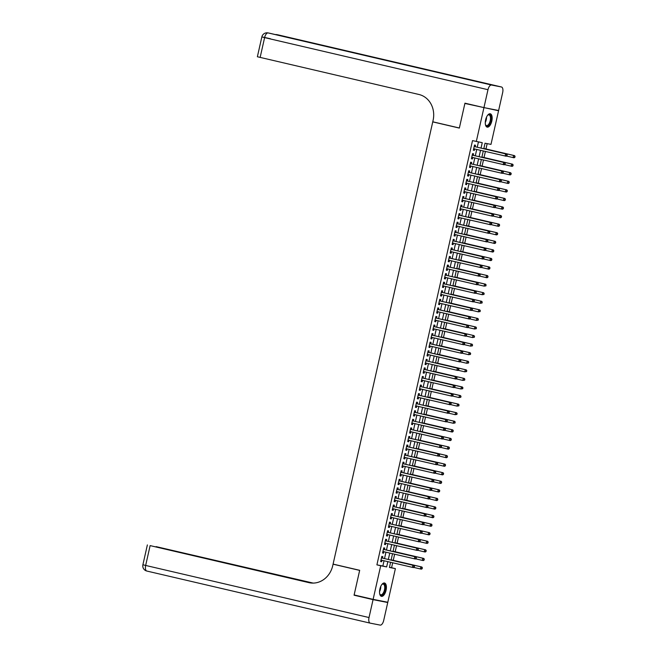 <?xml version="1.0" encoding="UTF-8"?>
<svg xmlns="http://www.w3.org/2000/svg" width="658" height="658" viewBox="0 0 658 658"><rect width="100%" height="100%" fill="white"/><g stroke="black" fill="none" stroke-linecap="round" stroke-linejoin="round"><path stroke-width="0.99" d="M379.88 589.066A6.851 3.15 -76.9 0 1 384.527 583.004A6.851 3.15 -76.9 0 1 386.065 590.284A6.851 3.15 -76.9 0 1 381.418 596.345A6.851 3.15 -76.9 0 1 379.88 589.066M485.62 119.846A6.851 3.15 -76.9 0 1 490.276 113.785A6.851 3.15 -76.9 0 1 491.814 121.064A6.851 3.15 -76.9 0 1 487.159 127.126A6.851 3.15 -76.9 0 1 485.62 119.846M491.312 109.063L498.567 110.758L490.983 144.39L485.036 143.222L483.786 148.749M389.462 567.319L391.584 567.731L392.694 562.787M393.254 560.336L394.627 554.217M395.178 551.766L396.56 545.646M397.111 543.195L398.493 537.076M399.044 534.625L400.426 528.514M400.977 526.055L402.351 519.943M402.91 517.484L404.283 511.373M404.843 508.914L406.216 502.802M406.767 500.343L408.149 494.232M408.7 491.773L410.082 485.662M410.633 483.202L412.015 477.091M412.566 474.632L413.94 468.521M414.499 466.061L415.872 459.95M416.424 457.491L417.805 451.38M418.356 448.92L419.738 442.809M420.289 440.35L421.671 434.239M422.222 431.78L423.596 425.668M424.155 423.209L425.529 417.098M426.088 414.639L427.461 408.528M428.013 406.068L429.394 399.957M429.945 397.498L431.327 391.387M431.878 388.927L433.26 382.816M433.811 380.357L435.185 374.246M435.744 371.786L437.118 365.675M437.669 363.216L439.05 357.105M439.602 354.646L440.983 348.534M441.534 346.075L442.916 339.964M443.467 337.505L444.841 331.393M445.4 328.942L446.774 322.823M447.333 320.372L448.707 314.253M449.258 311.802L450.64 305.682M451.191 303.231L452.572 297.112M453.123 294.661L454.505 288.541M455.056 286.09L456.43 279.971M456.989 277.52L458.363 271.4M458.914 268.949L460.296 262.83M460.847 260.379L462.229 254.259M462.78 251.808L464.161 245.689M464.712 243.238L466.086 237.119M466.645 234.667L468.019 228.556M468.578 226.097L469.952 219.986M470.503 217.527L471.885 211.415M472.436 208.956L473.818 202.845M474.369 200.386L475.75 194.274M476.302 191.815L477.675 185.704M478.234 183.245L479.608 177.134M480.159 174.674L481.541 168.563M482.092 166.104L483.474 159.993M484.025 157.533L485.407 151.422M485.958 148.963L487.159 143.641M391.584 567.731L395.384 568.619L387.801 602.259L373.119 599.372L380.702 565.74L386.657 566.908L387.833 561.661M382.462 558.107L382.8 556.61L381.805 556.413L380.653 561.562L381.64 561.751L381.969 560.287M384.395 549.545L384.733 548.04L383.737 547.851L382.578 552.991L383.573 553.181L383.902 551.717M386.328 540.975L386.665 539.47L385.67 539.28L384.511 544.421L385.506 544.61L385.835 543.146M388.253 532.404L388.59 530.899L387.603 530.71L386.443 535.851L387.439 536.04L387.768 534.576M390.186 523.834L390.523 522.329L389.536 522.139L388.376 527.28L389.363 527.469L389.701 526.005M392.119 515.263L392.456 513.758L391.461 513.569L390.309 518.71L391.296 518.899L391.625 517.435M394.052 506.693L394.389 505.188L393.394 504.999L392.234 510.139L393.229 510.337L393.558 508.864M395.984 498.122L396.322 496.617L395.326 496.428L394.167 501.569L395.162 501.766L395.491 500.294M397.909 489.552L398.255 488.047L397.259 487.858L396.1 492.998L397.095 493.196L397.424 491.723M399.842 480.982L400.179 479.476L399.192 479.287L398.032 484.428L399.019 484.625L399.357 483.153M401.775 472.411L402.112 470.906L401.125 470.717L399.965 475.857L400.952 476.055L401.281 474.591M403.708 463.841L404.045 462.335L403.05 462.146L401.898 467.287L402.885 467.484L403.214 466.02M405.641 455.27L405.978 453.765L404.983 453.576L403.823 458.716L404.818 458.914L405.147 457.45M407.573 446.7L407.911 445.203L406.915 445.005L405.756 450.146L406.751 450.343L407.08 448.879M409.498 438.129L409.835 436.632L408.848 436.435L407.689 441.576L408.684 441.773L409.013 440.309M411.431 429.559L411.768 428.062L410.781 427.865L409.621 433.005L410.608 433.203L410.946 431.738M413.364 420.988L413.701 419.491L412.706 419.294L411.554 424.435L412.541 424.632L412.87 423.168M415.297 412.418L415.634 410.921L414.639 410.724L413.479 415.864L414.474 416.062L414.803 414.598M417.23 403.848L417.567 402.351L416.572 402.153L415.412 407.294L416.407 407.491L416.736 406.027M419.154 395.277L419.5 393.78L418.504 393.583L417.345 398.723L418.34 398.921L418.669 397.457M421.087 386.707L421.424 385.21L420.437 385.012L419.278 390.153L420.265 390.35L420.602 388.886M423.02 378.136L423.357 376.639L422.37 376.442L421.21 381.582L422.197 381.78L422.526 380.316M424.953 369.566L425.29 368.069L424.295 367.871L423.143 373.012L424.13 373.209L424.459 371.745M426.886 360.995L427.223 359.498L426.228 359.301L425.068 364.442L426.063 364.639L426.392 363.175M428.819 352.425L429.156 350.928L428.161 350.73L427.001 355.871L427.996 356.068L428.325 354.604M430.743 343.854L431.08 342.357L430.093 342.16L428.934 347.301L429.929 347.498L430.258 346.034M432.676 335.284L433.013 333.787L432.026 333.59L430.867 338.73L431.854 338.928L432.191 337.464M434.609 326.713L434.946 325.216L433.951 325.019L432.8 330.16L433.786 330.357L434.115 328.893M436.542 318.143L436.879 316.646L435.884 316.449L434.724 321.589L435.719 321.787L436.048 320.323M438.475 309.573L438.812 308.076L437.817 307.878L436.657 313.019L437.652 313.216L437.981 311.752M440.399 301.002L440.745 299.505L439.75 299.308L438.59 304.457L439.585 304.646L439.914 303.182M442.332 292.432L442.67 290.935L441.683 290.737L440.523 295.886L441.51 296.075L441.847 294.611M444.265 283.861L444.602 282.364L443.615 282.167L442.456 287.316L443.443 287.505L443.772 286.041M446.198 275.291L446.535 273.794L445.54 273.596L444.389 278.745L445.376 278.934L445.705 277.47M448.131 266.72L448.468 265.223L447.473 265.026L446.313 270.175L447.308 270.364L447.637 268.9M450.064 258.15L450.401 256.653L449.406 256.456L448.246 261.604L449.241 261.794L449.57 260.329M451.988 249.588L452.326 248.082L451.339 247.893L450.179 253.034L451.174 253.223L451.503 251.759M453.921 241.017L454.259 239.512L453.272 239.323L452.112 244.463L453.099 244.653L453.436 243.189M455.854 232.447L456.191 230.942L455.196 230.752L454.045 235.893L455.032 236.082L455.361 234.618M457.787 223.876L458.124 222.371L457.129 222.182L455.969 227.323L456.965 227.512L457.294 226.048M459.72 215.306L460.057 213.801L459.062 213.611L457.902 218.752L458.897 218.941L459.226 217.477M461.645 206.735L461.99 205.23L460.995 205.041L459.835 210.182L460.83 210.371L461.159 208.907M463.577 198.165L463.915 196.66L462.928 196.471L461.768 201.611L462.755 201.809L463.092 200.336M465.51 189.594L465.848 188.089L464.861 187.9L463.701 193.041L464.688 193.238L465.017 191.766M467.443 181.024L467.78 179.519L466.785 179.33L465.634 184.47L466.621 184.668L466.95 183.195M469.376 172.454L469.713 170.948L468.718 170.759L467.558 175.9L468.554 176.097L468.883 174.625M471.309 163.883L471.646 162.378L470.651 162.189L469.491 167.329L470.486 167.527L470.815 166.063M473.234 155.313L473.571 153.808L472.584 153.618L471.424 158.759L472.419 158.956L472.748 157.492M481.031 148.108L482.256 142.679L472.51 140.623L376.902 564.852L382.857 566.02L384.033 560.772M384.527 558.593L385.966 552.202M386.46 550.022L387.899 543.631M388.393 541.452L389.832 535.061M390.326 532.881L391.765 526.49M392.25 524.311L393.698 517.92M394.183 515.74L395.623 509.35M396.116 507.17L397.555 500.779M398.049 498.6L399.488 492.209M399.982 490.029L401.421 483.638M401.915 481.459L403.354 475.068M403.839 472.888L405.279 466.497M405.772 464.318L407.212 457.927M407.705 455.747L409.144 449.356M409.638 447.177L411.077 440.786M411.571 438.606L413.01 432.216M413.495 430.044L414.943 423.645M415.428 421.474L416.868 415.075M417.361 412.903L418.801 406.504M419.294 404.333L420.733 397.934M421.227 395.762L422.666 389.363M423.16 387.192L424.599 380.793M425.084 378.621L426.524 372.222M427.017 370.051L428.457 363.652M428.95 361.481L430.39 355.09M430.883 352.91L432.322 346.519M432.816 344.34L434.255 337.949M434.741 335.769L436.188 329.378M436.673 327.199L438.113 320.808M438.606 318.628L440.046 312.237M440.539 310.058L441.979 303.667M442.472 301.487L443.911 295.097M444.405 292.917L445.844 286.526M446.33 284.346L447.769 277.956M448.262 275.776L449.702 269.385M450.195 267.206L451.635 260.815M452.128 258.635L453.568 252.244M454.061 250.065L455.5 243.674M455.986 241.494L457.433 235.103M457.919 232.924L459.358 226.533M459.852 224.353L461.291 217.963M461.784 215.783L463.224 209.392M463.717 207.212L465.157 200.822M465.65 198.642L467.09 192.251M467.575 190.072L469.014 183.681M469.508 181.501L470.947 175.11M471.441 172.931L472.88 166.54M473.373 164.36L474.813 157.969M475.306 155.79L476.746 149.399M477.231 147.219L478.432 141.931M475.166 146.742L475.504 145.245L474.517 145.048L473.357 150.189L474.344 150.386L474.681 148.922M373.119 599.372L354.127 594.947L359.679 570.305L333.088 564.103L432.75 121.878L435.185 122.355M432.75 121.878L459.342 128.08L464.893 103.446L472.205 104.877M464.893 103.446L498.567 110.758M376.902 564.852L380.702 565.74M476.302 141.511L483.885 107.871M388.327 559.481L389.766 553.09M390.26 550.91L391.699 544.52M392.193 542.34L393.632 535.949M394.117 533.77L395.565 527.379M396.05 525.199L397.49 518.808M397.983 516.629L399.422 510.238M399.916 508.058L401.355 501.667M401.849 499.488L403.288 493.097M403.782 490.917L405.221 484.527M405.706 482.347L407.154 475.956M407.639 473.776L409.079 467.386M409.572 465.206L411.011 458.815M411.505 456.636L412.944 450.245M413.438 448.065L414.877 441.674M415.363 439.495L416.81 433.104M417.295 430.924L418.735 424.533M419.228 422.354L420.668 415.963M421.161 413.783L422.6 407.392M423.094 405.213L424.533 398.822M425.027 396.642L426.466 390.252M426.952 388.072L428.399 381.681M428.884 379.501L430.324 373.111M430.817 370.931L432.257 364.54M432.75 362.361L434.19 355.97M434.683 353.798L436.122 347.399M436.608 345.228L438.055 338.829M438.541 336.657L439.98 330.258M440.473 328.087L441.913 321.688M442.406 319.517L443.846 313.118M444.339 310.946L445.779 304.547M446.272 302.376L447.711 295.977M448.197 293.805L449.644 287.406M450.13 285.235L451.569 278.836M452.062 276.664L453.502 270.274M453.995 268.094L455.435 261.703M455.928 259.523L457.368 253.133M457.853 250.953L459.3 244.562M459.786 242.383L461.225 235.992M461.719 233.812L463.158 227.421M463.651 225.242L465.091 218.851M465.584 216.671L467.024 210.28M467.517 208.101L468.957 201.71M469.442 199.53L470.889 193.139M471.375 190.96L472.814 184.569M473.308 182.389L474.747 175.999M475.24 173.819L476.68 167.428M477.173 165.248L478.613 158.858M479.098 156.678L480.546 150.287M390.589 562.302L389.429 567.451L395.384 568.619M483.301 150.929L481.853 157.32M481.368 159.499L479.929 165.89M479.435 168.07L477.996 174.46M477.502 176.64L476.063 183.031M475.57 185.211L474.13 191.601M473.645 193.781L472.197 200.172M471.712 202.351L470.273 208.742M469.779 210.922L468.34 217.313M467.846 219.492L466.407 225.883M465.913 228.063L464.474 234.454M463.98 236.633L462.541 243.024M462.056 245.204L460.608 251.595M460.123 253.774L458.684 260.165M458.19 262.345L456.751 268.735M456.257 270.915L454.818 277.306M454.324 279.486L452.885 285.876M452.4 288.056L450.952 294.447M450.467 296.626L449.027 303.017M448.534 305.197L447.095 311.588M446.601 313.767L445.162 320.158M444.668 322.33L443.229 328.729M442.735 330.9L441.296 337.299M440.811 339.47L439.363 345.869M438.878 348.041L437.438 354.44M436.945 356.611L435.506 363.01M435.012 365.182L433.573 371.581M433.079 373.752L431.64 380.151M431.155 382.323L429.707 388.722M429.222 390.893L427.782 397.284M427.289 399.464L425.849 405.854M425.356 408.034L423.916 414.425M423.423 416.604L421.984 422.995M421.49 425.175L420.051 431.566M419.565 433.745L418.118 440.136M417.633 442.316L416.193 448.707M415.7 450.886L414.26 457.277M413.767 459.457L412.327 465.848M411.834 468.027L410.395 474.418M409.909 476.598L408.462 482.988M407.976 485.168L406.537 491.559M406.044 493.739L404.604 500.129M404.111 502.309L402.671 508.7M402.178 510.879L400.738 517.27M400.245 519.45L398.806 525.841M398.32 528.02L396.873 534.411M396.387 536.591L394.948 542.982M394.455 545.161L393.015 551.552M392.522 553.732L391.082 560.123M382.857 566.02L386.657 566.908M473.365 150.156L474.344 150.386M471.432 158.726L472.419 158.956M469.499 167.297L470.486 167.527M467.567 175.867L468.554 176.097M465.634 184.437L466.621 184.668M463.709 193.008L464.688 193.238M461.776 201.578L462.755 201.809M459.843 210.149L460.83 210.371M457.91 218.719L458.897 218.941M455.978 227.29L456.965 227.512M454.053 235.852L455.032 236.082M452.12 244.422L453.099 244.653M450.187 252.993L451.174 253.223M448.254 261.563L449.241 261.794M446.321 270.134L447.308 270.364M444.389 278.704L445.376 278.934M442.464 287.275L443.443 287.505M440.531 295.845L441.51 296.075M438.598 304.415L439.585 304.646M436.665 312.986L437.652 313.216M434.732 321.556L435.719 321.787M432.808 330.127L433.786 330.357M430.875 338.697L431.854 338.928M428.942 347.268L429.929 347.498M427.009 355.838L427.996 356.068M425.076 364.409L426.063 364.639M423.143 372.979L424.13 373.209M421.219 381.55L422.197 381.78M419.286 390.12L420.265 390.35M417.353 398.69L418.34 398.921M415.42 407.261L416.407 407.491M413.487 415.831L414.474 416.062M411.563 424.402L412.541 424.632M409.63 432.972L410.608 433.203M407.697 441.543L408.684 441.773M405.764 450.113L406.751 450.343M403.831 458.684L404.818 458.914M401.898 467.254L402.885 467.484M399.974 475.824L400.952 476.055M398.041 484.395L399.019 484.625M396.108 492.965L397.095 493.196M394.175 501.536L395.162 501.766M392.242 510.106L393.229 510.337M390.317 518.677L391.296 518.899M388.385 527.247L389.363 527.469M386.452 535.818L387.439 536.04M384.519 544.38L385.506 544.61M382.586 552.95L383.573 553.181M380.653 561.521L381.64 561.751M506.973 155.749L507.17 154.893L506.142 156.217L473.678 148.757M506.578 155.675L505.147 156.028L505.632 153.882L506.619 154.079L474.558 146.602A0.88 0.781 -78.9 0 1 474.295 146.471L474.204 146.405M474.558 146.602L505.632 153.882L506.767 154.811M507.17 154.893L506.619 154.079M506.463 156.036L513.084 157.583L513.569 155.436L514.556 155.633L483.852 148.469M514.704 156.374L514.515 157.229L515.099 156.448L513.569 155.436L483.844 148.511M514.91 157.303L514.071 157.78L513.084 157.583L514.515 157.229M514.556 155.633L515.099 156.448M487.52 115.389A5.93 2.731 -76.9 0 1 487.882 115.051A5.93 2.731 -76.9 0 1 491.082 117.872A5.93 2.731 -76.9 0 1 489.026 124.847A5.93 2.731 -76.9 0 1 485.579 124.93A5.93 2.731 -76.9 0 1 485.407 124.469M485.489 124.707A5.494 2.525 103.1 0 0 486.484 125.571A5.494 2.525 103.1 0 0 489.256 123.359A5.494 2.525 103.1 0 0 490.481 117.971A5.494 2.525 103.1 0 0 488.976 114.879A5.494 2.525 103.1 0 0 487.701 115.216M486.772 126.978A6.81 3.134 103.1 0 0 491.518 117.519A6.81 3.134 103.1 0 0 489.856 113.744M381.78 584.608A5.93 2.731 -76.9 0 1 382.142 584.271A5.93 2.731 -76.9 0 1 385.333 587.092A5.93 2.731 -76.9 0 1 383.285 594.067A5.93 2.731 -76.9 0 1 379.839 594.149A5.93 2.731 -76.9 0 1 379.666 593.689M379.74 593.927A5.494 2.525 103.1 0 0 380.735 594.791A5.494 2.525 103.1 0 0 383.507 592.578A5.494 2.525 103.1 0 0 384.733 587.191A5.494 2.525 103.1 0 0 383.236 584.098A5.494 2.525 103.1 0 0 381.953 584.436M381.023 596.197A6.81 3.134 103.1 0 0 385.777 586.73A6.81 3.134 103.1 0 0 384.116 582.963M483.943 107.616L498.624 110.495L502.663 92.589A5.272 2.426 103.1 0 0 501.478 86.988A5.272 2.426 103.1 0 0 501.437 86.979L491.518 85.03A5.272 2.426 103.1 0 0 487.981 89.702L483.943 107.616L464.951 103.183L459.358 127.997L432.767 121.796L433.096 120.34A21.969 19.501 -78.9 0 0 418.932 94.481L257.377 56.752L261.851 36.914L264.615 37.605L260.14 57.443M487.981 89.702L264.615 37.605A5.272 2.426 -76.9 0 1 268.151 32.933L454.859 76.147L278.071 34.874A5.272 2.426 -76.9 0 1 278.112 34.882A5.272 2.426 -76.9 0 1 278.153 34.899M373.061 599.635L354.07 595.202L359.663 570.396L333.071 564.186L332.742 565.65A21.969 19.501 101.1 0 1 309.515 582.774A21.969 19.501 101.1 0 1 308.923 582.643L150.131 545.605L145.657 565.444L369.023 617.541L373.061 599.635L387.743 602.514L380.489 600.82M354.07 595.202L361.382 596.633M333.071 564.186L335.506 564.671M312.196 583.078L156.119 546.634L313.183 583.095M369.023 617.541A5.272 2.426 103.1 0 0 370.207 623.142A5.272 2.426 103.1 0 0 370.248 623.151L380.168 625.1A5.272 2.426 103.1 0 0 383.704 620.428L387.743 602.514M311.612 583.054L150.131 545.605M505.04 164.319L505.237 163.464L504.209 164.788L471.761 157.262M504.645 164.245L503.214 164.599L503.699 162.452L504.694 162.649L472.625 155.173A0.88 0.781 -78.9 0 1 472.362 155.041L472.28 154.975M472.247 155.115L503.699 162.452L504.842 163.381M505.237 163.464L504.694 162.649M503.115 172.889L503.304 172.034L502.276 173.358L469.828 165.832M502.712 172.815L501.281 173.169L501.766 171.022L502.761 171.22L470.7 163.743A0.88 0.781 -78.9 0 1 470.429 163.612L470.347 163.546M470.7 163.743L501.766 171.022L502.909 171.952M503.304 172.034L502.761 171.22M501.182 181.46L501.371 180.605L500.343 181.929L467.887 174.469M500.779 181.386L499.356 181.74L499.833 179.593L500.828 179.79L468.767 172.314A0.88 0.781 -78.9 0 1 468.496 172.182L468.414 172.116M468.381 172.256L499.833 179.593L500.977 180.522M501.371 180.605L500.828 179.79M499.249 190.03L499.438 189.175L498.41 190.499L465.971 182.973M498.854 189.948L497.423 190.31L497.9 188.163L498.896 188.361L466.835 180.884A0.88 0.781 -78.9 0 1 466.563 180.753L466.481 180.687M466.448 180.827L497.9 188.163L499.044 189.093M499.438 189.175L498.896 188.361M504.53 164.607L511.151 166.153L511.636 164.007L512.623 164.204L481.919 157.04M512.771 164.944L512.582 165.8L513.174 165.018L511.636 164.007L481.911 157.081M512.977 165.874L512.146 166.351L511.151 166.153L512.582 165.8M512.623 164.204L513.174 165.018M502.597 173.177L509.218 174.724L509.703 172.577L510.69 172.774L479.986 165.61M510.847 173.515L510.649 174.37L511.241 173.589L509.703 172.577L479.978 165.651M511.044 174.444L510.213 174.921L509.218 174.724L510.649 174.37M510.69 172.774L511.241 173.589M500.664 181.748L507.285 183.294L507.77 181.147L508.766 181.345L478.053 174.181M508.914 182.085L508.716 182.94L509.308 182.159L507.77 181.147L478.053 174.222M509.111 183.014L508.28 183.492L507.285 183.294L508.716 182.94M508.766 181.345L509.308 182.159M498.739 190.318L505.36 191.865L505.837 189.718L506.833 189.915L476.129 182.751M506.981 190.656L506.783 191.511L507.376 190.73L505.837 189.718L476.121 182.792M507.186 191.585L506.347 192.062L505.36 191.865L506.783 191.511M506.833 189.915L507.376 190.73M497.316 198.601L497.514 197.745L496.486 199.07L464.038 191.544M496.922 198.519L495.49 198.872L495.976 196.734L496.963 196.931L464.902 189.446A0.88 0.781 -78.9 0 1 464.63 189.323L464.548 189.257M464.902 189.446L495.976 196.734L497.111 197.663M497.514 197.745L496.963 196.931M496.806 198.889L503.428 200.435L503.905 198.288L504.9 198.486L474.196 191.322M505.048 199.226L504.859 200.081L505.443 199.3L503.905 198.288L474.188 191.355M505.254 200.155L504.415 200.624L503.428 200.435L504.859 200.081M504.9 198.486L505.443 199.3M495.384 207.171L495.581 206.316L494.553 207.64L462.105 200.114M494.989 207.089L493.558 207.443L494.043 205.304L495.03 205.502L462.969 198.017A0.88 0.781 -78.9 0 1 462.706 197.893L462.615 197.828M462.59 197.968L494.043 205.304L495.178 206.234M495.581 206.316L495.03 205.502M494.874 207.459L501.495 209.005L501.98 206.859L502.967 207.056L472.263 199.892M503.115 207.796L502.926 208.652L503.518 207.87L501.98 206.859L472.255 199.925M503.321 208.726L502.49 209.195L501.495 209.005L502.926 208.652M502.967 207.056L503.518 207.87M493.451 215.742L493.648 214.886L492.62 216.211L460.172 208.676M493.056 215.659L491.625 216.013L492.11 213.875L493.105 214.072L461.044 206.587A0.88 0.781 -78.9 0 1 460.773 206.464L460.69 206.398M461.044 206.587L492.11 213.875L493.253 214.804M493.648 214.886L493.105 214.072M492.941 216.03L499.562 217.576L500.047 215.429L501.034 215.627L470.33 208.463M501.182 216.367L500.993 217.222L501.585 216.441L500.047 215.429L470.322 208.496M501.388 217.296L500.557 217.765L499.562 217.576L500.993 217.222M501.034 215.627L501.585 216.441M491.526 224.312L491.715 223.457L490.687 224.781L458.223 217.321M491.123 224.23L489.692 224.584L490.177 222.445L491.172 222.643L459.111 215.158A0.88 0.781 -78.9 0 1 458.84 215.034L458.758 214.969M458.725 215.108L490.177 222.445L491.32 223.375M491.715 223.457L491.172 222.643M491.008 224.6L497.629 226.146L498.114 224L499.109 224.197L468.397 217.033M499.257 224.929L499.06 225.793L499.652 225.011L498.114 224L468.389 217.066M499.455 225.867L498.624 226.336L497.629 226.146L499.06 225.793M499.109 224.197L499.652 225.011M489.593 232.883L489.782 232.027L488.754 233.351L456.315 225.817M489.198 232.8L487.767 233.154L488.244 231.016L489.239 231.213L457.178 223.728A0.88 0.781 -78.9 0 1 456.907 223.605L456.825 223.539M456.792 223.679L488.244 231.016L489.387 231.945M489.782 232.027L489.239 231.213M489.075 233.171L495.696 234.717L496.181 232.57L497.177 232.768L466.473 225.604M497.325 233.5L497.127 234.363L497.719 233.582L496.181 232.57L466.464 225.636M497.53 234.437L496.691 234.906L495.696 234.717L497.127 234.363M497.177 232.768L497.719 233.582M487.66 241.453L487.849 240.598L486.821 241.922L454.382 234.388M487.265 241.371L485.834 241.725L486.32 239.586L487.307 239.783L455.246 232.299A0.88 0.781 -78.9 0 1 454.974 232.175L454.892 232.109M454.859 232.249L486.32 239.586L487.455 240.515M487.849 240.598L487.307 239.783M487.15 241.741L493.771 243.287L494.248 241.141L495.244 241.338L464.54 234.174M495.392 242.07L495.203 242.934L495.787 242.152L494.248 241.141L464.532 234.207M495.597 243.008L494.758 243.476L493.771 243.287L495.203 242.934M495.244 241.338L495.787 242.152M485.727 250.024L485.925 249.168L484.897 250.492L452.449 242.958M485.333 249.941L483.901 250.295L484.387 248.156L485.374 248.346L453.313 240.869A0.88 0.781 -78.9 0 1 453.041 240.746L452.959 240.68M452.934 240.82L484.387 248.156L485.522 249.086M485.925 249.168L485.374 248.346M493.311 249.908L462.607 242.744L493.311 249.908L493.854 250.723L493.27 251.504L493.854 250.723M485.217 250.311L491.839 251.858L492.324 249.711L493.459 250.64M493.665 251.578L492.826 252.047L491.839 251.858L493.27 251.504M483.795 258.594L483.992 257.739L482.964 259.063L450.516 251.529M483.4 258.512L481.969 258.865L482.454 256.727L483.449 256.916L451.38 249.44A0.88 0.781 -78.9 0 1 451.117 249.316L451.034 249.25M451.38 249.44L482.454 256.727L483.597 257.656M483.992 257.739L483.449 256.916M483.285 258.882L489.906 260.428L490.391 258.281L491.378 258.479L460.674 251.315M491.526 259.211L491.337 260.075L491.929 259.293L490.391 258.281L460.666 251.348M491.732 260.149L490.901 260.617L489.906 260.428L491.337 260.075M491.378 258.479L491.929 259.293M481.87 267.164L482.059 266.301L481.031 267.633L448.567 260.173M481.467 267.082L480.036 267.436L480.521 265.297L481.516 265.487L449.455 258.01A0.88 0.781 -78.9 0 1 449.184 257.887L449.101 257.821M449.069 257.961L480.521 265.297L481.664 266.227M482.059 266.301L481.516 265.487M481.352 267.452L487.973 268.999L488.458 266.852L489.445 267.049L458.741 259.885M489.601 267.781L489.404 268.645L489.996 267.864L488.458 266.852L458.733 259.918M489.799 268.719L488.968 269.188L487.973 268.999L489.404 268.645M489.445 267.049L489.996 267.864M479.937 275.735L480.126 274.871L479.098 276.204L446.65 268.67M479.534 275.653L478.111 276.006L478.588 273.868L479.583 274.057L447.522 266.58A0.88 0.781 -78.9 0 1 447.251 266.457L447.169 266.391M447.136 266.531L478.588 273.868L479.731 274.797M480.126 274.871L479.583 274.057M479.419 276.023L486.04 277.569L486.525 275.422L487.52 275.62L456.808 268.456M487.668 276.352L487.471 277.215L488.063 276.434L486.525 275.422L456.808 268.489M487.866 277.289L487.035 277.758L486.04 277.569L487.471 277.215M487.52 275.62L488.063 276.434M478.004 284.305L478.193 283.442L477.165 284.774L444.726 277.24M477.609 284.223L476.178 284.577L476.655 282.438L477.65 282.627L445.589 275.151A0.88 0.781 -78.9 0 1 445.318 275.028L445.236 274.962M445.589 275.151L476.655 282.438L477.798 283.368M478.193 283.442L477.65 282.627M477.494 284.593L484.115 286.14L484.592 283.993L485.588 284.19L454.884 277.026M485.736 284.922L485.538 285.778L486.13 285.004L484.592 283.993L454.875 277.059M485.941 285.86L484.115 286.14L485.538 285.778M485.588 284.19L486.13 285.004M476.071 292.876L476.269 292.012L475.24 293.345L442.793 285.811M475.676 292.794L474.245 293.147L474.731 291.009L475.718 291.198L443.656 283.721A0.88 0.781 -78.9 0 1 443.385 283.598L443.303 283.532M443.27 283.672L474.731 291.009L475.866 291.938M476.269 292.012L475.718 291.198M483.655 292.761L452.951 285.597L483.655 292.761L484.198 293.575L483.614 294.348L484.198 293.575M475.561 293.164L482.182 294.702L482.659 292.563L483.803 293.493M484.008 294.43L482.182 294.702L483.614 294.348M474.138 301.446L474.336 300.583L473.308 301.915L440.86 294.381M473.744 301.364L472.312 301.718L472.798 299.579L473.785 299.768L441.724 292.292A0.88 0.781 -78.9 0 1 441.46 292.168L441.37 292.103M441.724 292.292L472.798 299.579L473.933 300.509M474.336 300.583L473.785 299.768M473.628 301.734L480.25 303.272L480.735 301.134L481.722 301.331L451.018 294.167M481.87 302.063L481.681 302.919L482.273 302.145L480.735 301.134L451.01 294.2M482.075 303.001L480.25 303.272L481.681 302.919M481.722 301.331L482.273 302.145M472.205 310.017L472.403 309.153L471.375 310.486L438.911 303.025M471.811 309.934L470.38 310.288L470.865 308.15L471.86 308.339L439.799 300.862A0.88 0.781 -78.9 0 1 439.528 300.739L439.445 300.673M439.412 300.813L470.865 308.15L472.008 309.079M472.403 309.153L471.86 308.339M471.696 310.305L478.317 311.843L478.802 309.704L479.789 309.902L449.085 302.738M479.937 310.634L479.748 311.489L480.34 310.716L478.802 309.704L449.077 302.77M480.143 311.571L478.317 311.843L479.748 311.489M479.789 309.902L480.34 310.716M470.281 318.587L470.47 317.724L469.442 319.056L436.994 311.522M469.878 318.505L468.447 318.859L468.932 316.72L469.927 316.909L437.866 309.433A0.88 0.781 -78.9 0 1 437.595 309.309L437.512 309.244M437.48 309.383L468.932 316.72L470.075 317.649M470.47 317.724L469.927 316.909M469.763 318.875L476.384 320.413L476.869 318.275L477.864 318.472L447.152 311.308M478.012 319.204L477.815 320.059L478.407 319.286L476.869 318.275L447.144 311.341M478.21 320.142L476.384 320.413L477.815 320.059M477.864 318.472L478.407 319.286M468.348 327.149L468.537 326.294L467.509 327.626L435.07 320.092M467.953 327.075L466.522 327.429L466.999 325.291L467.994 325.48L435.933 318.003A0.88 0.781 -78.9 0 1 435.662 317.872L435.58 317.814M435.933 318.003L466.999 325.291L468.142 326.22M468.537 326.294L467.994 325.48M467.83 327.445L474.451 328.984L474.936 326.845L475.931 327.042L445.227 319.878M476.079 327.774L475.882 328.63L476.474 327.857L474.936 326.845L445.219 319.911M476.285 328.712L474.451 328.984L475.882 328.63M475.931 327.042L476.474 327.857M466.415 335.72L466.604 334.864L465.576 336.197L433.137 328.663M466.02 335.646L464.589 335.999L465.074 333.861L466.061 334.05L434 326.574A0.88 0.781 -78.9 0 1 433.729 326.442L433.647 326.384M433.614 326.524L465.074 333.861L466.209 334.79M466.604 334.864L466.061 334.05M473.999 335.613L443.295 328.449L473.999 335.613L474.541 336.427L473.957 337.2L474.541 336.427M465.905 336.016L472.526 337.554L473.003 335.416L474.147 336.345M474.352 337.283L472.526 337.554L473.957 337.2M464.482 344.29L464.68 343.435L463.651 344.767L431.204 337.233M464.087 344.216L462.656 344.57L463.142 342.431L464.129 342.621L432.067 335.144A0.88 0.781 -78.9 0 1 431.796 335.012L431.714 334.955M432.067 335.144L463.142 342.431L464.277 343.361M464.68 343.435L464.129 342.621M463.972 344.586L470.593 346.124L471.079 343.986L472.066 344.183L441.362 337.019M472.214 344.915L472.025 345.771L472.609 344.998L471.079 343.986L441.353 337.052M472.419 345.853L470.593 346.124L472.025 345.771M472.066 344.183L472.609 344.998M462.549 352.861L462.747 352.005L461.719 353.338L429.255 345.869M462.155 352.787L460.723 353.14L461.209 350.994L462.204 351.191L430.135 343.715A0.88 0.781 -78.9 0 1 429.871 343.583L429.789 343.525M429.756 343.665L461.209 350.994L462.352 351.931M462.747 352.005L462.204 351.191M462.039 353.157L468.66 354.695L469.146 352.556L470.133 352.746L439.429 345.59M470.281 353.486L470.092 354.341L470.684 353.568L469.146 352.556L439.421 345.623M470.486 354.423L468.66 354.695L470.092 354.341M470.133 352.746L470.684 353.568M460.625 361.431L460.814 360.576L459.786 361.908L427.338 354.374M460.222 361.357L458.79 361.711L459.276 359.564L460.271 359.762L428.21 352.285A0.88 0.781 -78.9 0 1 427.939 352.153L427.856 352.096M427.823 352.236L459.276 359.564L460.419 360.502M460.814 360.576L460.271 359.762M460.106 361.727L466.728 363.265L467.213 361.127L468.2 361.316L437.496 354.16M468.356 362.056L468.159 362.912L468.751 362.139L467.213 361.127L437.488 354.193M468.554 362.994L466.728 363.265L468.159 362.912M468.2 361.316L468.751 362.139M458.692 370.002L458.881 369.146L457.853 370.479L425.405 362.945M458.289 369.928L456.866 370.281L457.343 368.135L458.338 368.332L426.277 360.855A0.88 0.781 -78.9 0 1 426.006 360.724L425.923 360.666M426.277 360.855L457.343 368.135L458.486 369.072M458.881 369.146L458.338 368.332M456.759 378.572L456.948 377.717L455.92 379.049L423.481 371.515M456.364 378.498L454.933 378.852L455.41 376.705L456.405 376.902L424.344 369.426A0.88 0.781 -78.9 0 1 424.073 369.294L423.991 369.237M423.958 369.368L455.41 376.705L456.553 377.643M456.948 377.717L456.405 376.902M454.826 387.143L455.023 386.287L453.995 387.62L421.548 380.085M454.431 387.069L453 387.422L453.485 385.275L454.472 385.473L422.411 377.996A0.88 0.781 -78.9 0 1 422.14 377.865L422.058 377.807M422.411 377.996L453.485 385.275L454.62 386.213M455.023 386.287L454.472 385.473M458.174 370.289L464.795 371.836L465.28 369.697L466.275 369.886L435.563 362.731M466.423 370.627L466.226 371.482L466.818 370.701L465.28 369.697L435.563 362.764M466.621 371.564L464.795 371.836L466.226 371.482M466.275 369.886L466.818 370.701M464.342 378.457L433.638 371.301L464.342 378.457L464.885 379.271L464.293 380.053L464.885 379.271M456.249 378.86L462.87 380.406L463.347 378.268L464.49 379.197M464.696 380.135L462.87 380.406L464.293 380.053M454.316 387.43L460.937 388.977L461.414 386.838L462.41 387.027L431.706 379.872M462.558 387.768L462.368 388.623L462.952 387.842L461.414 386.838L431.697 379.905M462.763 388.705L460.937 388.977L462.368 388.623M462.41 387.027L462.952 387.842M452.893 395.713L453.091 394.858L452.062 396.19L419.598 388.722M452.498 395.639L451.067 395.993L451.553 393.846L452.54 394.043L420.478 386.567A0.88 0.781 -78.9 0 1 420.215 386.435L420.125 386.378M420.478 386.567L451.553 393.846L452.688 394.784M453.091 394.858L452.54 394.043M452.383 396.001L459.004 397.547L459.49 395.409L460.477 395.598L429.773 388.442M460.625 396.338L460.435 397.193L461.028 396.412L459.49 395.409L429.764 388.475M460.83 397.276L459.004 397.547L460.435 397.193M460.477 395.598L461.028 396.412M450.96 404.283L451.158 403.428L450.13 404.752L417.682 397.226M450.565 404.209L449.134 404.563L449.62 402.416L450.615 402.614L418.554 395.137A0.88 0.781 -78.9 0 1 418.282 395.006L418.2 394.94M418.167 395.08L449.62 402.416L450.763 403.354M451.158 403.428L450.615 402.614M450.45 404.571L457.071 406.118L457.557 403.979L458.544 404.168L427.84 397.013M458.692 404.909L458.503 405.764L459.095 404.983L457.557 403.979L427.832 397.045M458.897 405.846L457.071 406.118L458.503 405.764M458.544 404.168L459.095 404.983M449.036 412.854L449.225 411.998L448.197 413.323L415.749 405.797M448.633 412.78L447.201 413.134L447.687 410.987L448.682 411.184L416.621 403.708A0.88 0.781 -78.9 0 1 416.349 403.576L416.267 403.51M416.621 403.708L447.687 410.987L448.83 411.924M449.225 411.998L448.682 411.184M448.517 413.142L455.139 414.688L455.624 412.55L456.619 412.739L425.907 405.583M456.767 413.479L456.57 414.334L457.162 413.553L455.624 412.55L425.899 405.616M456.965 414.417L455.139 414.688L456.57 414.334M456.619 412.739L457.162 413.553M447.103 421.424L447.292 420.569L446.264 421.893L413.824 414.367M446.708 421.35L445.277 421.704L445.754 419.557L446.749 419.755L414.688 412.278A0.88 0.781 -78.9 0 1 414.417 412.147L414.334 412.081M414.301 412.221L445.754 419.557L446.897 420.495M447.292 420.569L446.749 419.755M446.585 421.712L453.206 423.259L453.691 421.12L454.686 421.309L423.982 414.153M454.834 422.049L454.637 422.905L455.229 422.123L453.691 421.12L423.974 414.186M455.04 422.987L453.206 423.259L454.637 422.905M454.686 421.309L455.229 422.123M445.17 429.995L445.359 429.139L444.331 430.464L411.892 422.938M444.775 429.921L443.344 430.274L443.829 428.128L444.816 428.325L412.755 420.849A0.88 0.781 -78.9 0 1 412.484 420.717L412.401 420.651M412.755 420.849L443.829 428.128L444.964 429.057M445.359 429.139L444.816 428.325M444.66 430.283L451.281 431.829L451.758 429.69L452.753 429.88L422.049 422.716M452.901 430.62L452.712 431.475L453.296 430.694L451.758 429.69L422.041 422.757M453.107 431.549L452.268 432.026L451.281 431.829L452.712 431.475M452.753 429.88L453.296 430.694M443.237 438.565L443.434 437.71L442.406 439.034L409.959 431.508M442.842 438.491L441.411 438.845L441.896 436.698L442.883 436.896L410.822 429.419A0.88 0.781 -78.9 0 1 410.551 429.287L410.469 429.222M410.822 429.419L441.896 436.698L443.031 437.628M443.434 437.71L442.883 436.896M442.727 438.853L449.348 440.399L449.833 438.261L450.82 438.45L420.117 431.286M450.969 439.19L450.779 440.046L451.363 439.264L449.833 438.261L420.108 431.327M451.174 440.12L450.335 440.597L449.348 440.399L450.779 440.046M450.82 438.45L451.363 439.264M441.304 447.136L441.502 446.28L440.473 447.605L408.026 440.079M440.909 447.062L439.478 447.415L439.963 445.269L440.959 445.466L408.889 437.989A0.88 0.781 -78.9 0 1 408.626 437.858L408.544 437.792M408.511 437.932L439.963 445.269L441.107 446.198M441.502 446.28L440.959 445.466M440.794 447.424L447.415 448.97L447.901 446.831L448.888 447.021L418.184 439.857M449.036 447.761L448.846 448.616L449.439 447.835L447.901 446.831L418.175 439.898M449.241 448.69L448.411 449.167L447.415 448.97L448.846 448.616M448.888 447.021L449.439 447.835M439.38 455.706L439.569 454.851L438.541 456.175L406.093 448.649M438.976 455.632L437.545 455.986L438.031 453.839L439.026 454.036L406.965 446.56A0.88 0.781 -78.9 0 1 406.693 446.428L406.611 446.363M406.578 446.502L438.031 453.839L439.174 454.768M439.569 454.851L439.026 454.036M438.861 455.994L445.482 457.54L445.968 455.394L446.955 455.591L416.251 448.427M447.111 456.331L446.914 457.187L447.506 456.405L445.968 455.394L416.243 448.468M447.308 457.261L446.478 457.738L445.482 457.54L446.914 457.187M446.955 455.591L447.506 456.405M437.447 464.277L437.636 463.421L436.608 464.745L404.152 457.285M437.044 464.203L435.621 464.556L436.098 462.41L437.093 462.607L405.032 455.13A0.88 0.781 -78.9 0 1 404.76 454.999L404.678 454.933M404.645 455.073L436.098 462.41L437.241 463.339M437.636 463.421L437.093 462.607M436.928 464.564L443.55 466.111L444.035 463.964L445.03 464.161L414.318 456.997M445.178 464.902L444.981 465.757L445.573 464.976L444.035 463.964L414.318 457.039M445.376 465.831L444.545 466.308L443.55 466.111L444.981 465.757M445.03 464.161L445.573 464.976M435.514 472.847L435.703 471.992L434.675 473.316L402.235 465.79M435.119 472.773L433.688 473.127L434.165 470.98L435.16 471.177L403.099 463.701A0.88 0.781 -78.9 0 1 402.828 463.569L402.745 463.503M402.712 463.643L434.165 470.98L435.308 471.909M435.703 471.992L435.16 471.177M435.004 473.135L441.625 474.681L442.102 472.534L443.097 472.732L412.393 465.568M443.245 473.472L443.048 474.328L443.64 473.546L442.102 472.534L412.385 465.609M443.451 474.402L442.612 474.879L441.625 474.681L443.048 474.328M443.097 472.732L443.64 473.546M433.581 481.417L433.778 480.562L432.75 481.886L400.286 474.426M433.186 481.343L431.755 481.697L432.24 479.55L433.227 479.748L401.166 472.271A0.88 0.781 -78.9 0 1 400.895 472.14L400.812 472.074M400.78 472.214L432.24 479.55L433.375 480.48M433.778 480.562L433.227 479.748M433.071 481.705L439.692 483.252L440.169 481.105L441.164 481.302L410.46 474.138M441.312 482.043L441.123 482.898L441.707 482.117L440.169 481.105L410.452 474.179M441.518 482.972L440.679 483.449L439.692 483.252L441.123 482.898M441.164 481.302L441.707 482.117M431.648 489.988L431.845 489.133L430.817 490.457L398.37 482.931M431.253 489.906L429.822 490.268L430.307 488.121L431.294 488.318L399.233 480.842A0.88 0.781 -78.9 0 1 398.97 480.71L398.88 480.644M398.855 480.784L430.307 488.121L431.442 489.05M431.845 489.133L431.294 488.318M431.138 490.276L437.759 491.822L438.244 489.675L439.231 489.873L408.528 482.709M439.38 490.613L439.19 491.468L439.783 490.687L438.244 489.675L408.519 482.75M439.585 491.542L438.754 492.02L437.759 491.822L439.19 491.468M439.231 489.873L439.783 490.687M429.715 498.558L429.913 497.703L428.884 499.027L396.437 491.501M429.32 498.476L427.889 498.838L428.374 496.691L429.37 496.889L397.309 489.404A0.88 0.781 -78.9 0 1 397.037 489.281L396.955 489.215M397.309 489.404L428.374 496.691L429.518 497.621M429.913 497.703L429.37 496.889M429.205 498.846L435.826 500.393L436.312 498.246L437.299 498.443L406.595 491.279M437.447 499.183L437.257 500.039L437.85 499.257L436.312 498.246L406.586 491.312M437.652 500.113L436.822 500.582L435.826 500.393L437.257 500.039M437.299 498.443L437.85 499.257M427.79 507.129L427.98 506.273L426.952 507.598L394.487 500.138M427.387 507.047L425.956 507.4L426.442 505.262L427.437 505.459L395.376 497.974A0.88 0.781 -78.9 0 1 395.104 497.851L395.022 497.785M394.989 497.925L426.442 505.262L427.585 506.191M427.98 506.273L427.437 505.459M427.272 507.417L433.893 508.963L434.379 506.816L435.374 507.014L404.662 499.85M435.522 507.754L435.325 508.609L435.917 507.828L434.379 506.816L404.654 499.883M435.719 508.683L434.889 509.152L433.893 508.963L435.325 508.609M435.374 507.014L435.917 507.828M425.858 515.699L426.047 514.844L425.019 516.168L392.579 508.634M425.463 515.617L424.032 515.971L424.509 513.832L425.504 514.03L393.443 506.545A0.88 0.781 -78.9 0 1 393.171 506.421L393.089 506.356M393.056 506.495L424.509 513.832L425.652 514.762M426.047 514.844L425.504 514.03M425.339 515.987L431.961 517.533L432.446 515.387L433.441 515.584L402.737 508.42M433.589 516.324L433.392 517.18L433.984 516.398L432.446 515.387L402.729 508.453M433.795 517.254L432.956 517.723L431.961 517.533L433.392 517.18M433.441 515.584L433.984 516.398M423.925 524.27L424.114 523.414L423.086 524.739L390.646 517.204M423.53 524.187L422.099 524.541L422.584 522.403L423.571 522.6L391.51 515.115A0.88 0.781 -78.9 0 1 391.239 514.992L391.156 514.926M391.51 515.115L422.584 522.403L423.719 523.332M424.114 523.414L423.571 522.6M423.415 524.558L430.036 526.104L430.513 523.957L431.508 524.155L400.804 516.991M431.656 524.895L431.467 525.75L432.051 524.969L430.513 523.957L400.796 517.024M431.862 525.824L431.023 526.293L430.036 526.104L431.467 525.75M431.508 524.155L432.051 524.969M421.992 532.84L422.189 531.985L421.161 533.309L388.714 525.775M421.597 532.758L420.166 533.112L420.651 530.973L421.638 531.17L389.577 523.686A0.88 0.781 -78.9 0 1 389.306 523.562L389.223 523.497M389.199 523.636L420.651 530.973L421.786 531.903M422.189 531.985L421.638 531.17M429.575 532.725L398.871 525.561L429.575 532.725L430.118 533.539L429.534 534.321L430.118 533.539M421.482 533.128L428.103 534.674L428.588 532.528L429.723 533.457M429.929 534.395L429.09 534.864L428.103 534.674L429.534 534.321M420.059 541.411L420.256 540.555L419.228 541.879L386.781 534.345M419.664 541.328L418.233 541.682L418.718 539.544L419.714 539.741L387.644 532.256A0.88 0.781 -78.9 0 1 387.381 532.133L387.299 532.067M387.644 532.256L418.718 539.544L419.862 540.473M420.256 540.555L419.714 539.741M419.549 541.699L426.17 543.245L426.655 541.098L427.642 541.295L396.939 534.131M427.79 542.028L427.601 542.891L428.194 542.11L426.655 541.098L396.93 534.164M427.996 542.965L427.165 543.434L426.17 543.245L427.601 542.891M427.642 541.295L428.194 542.11M418.134 549.981L418.324 549.126L417.295 550.45L384.831 542.99M417.731 549.899L416.3 550.253L416.785 548.114L417.781 548.311L385.72 540.827A0.88 0.781 -78.9 0 1 385.448 540.703L385.366 540.637M385.333 540.777L416.785 548.114L417.929 549.043M418.324 549.126L417.781 548.311M417.616 550.269L424.237 551.815L424.723 549.669L425.71 549.866L395.006 542.702M425.866 550.598L425.668 551.462L426.261 550.68L424.723 549.669L394.997 542.735M426.063 551.536L425.233 552.004L424.237 551.815L425.668 551.462M425.71 549.866L426.261 550.68M416.201 558.552L416.391 557.696L415.363 559.02L382.915 551.486M415.798 558.469L414.375 558.823L414.853 556.684L415.848 556.874L383.787 549.397A0.88 0.781 -78.9 0 1 383.515 549.274L383.433 549.208M383.4 549.348L414.853 556.684L415.996 557.614M416.391 557.696L415.848 556.874M415.683 558.839L422.304 560.386L422.79 558.239L423.785 558.436L393.073 551.272M423.933 559.168L423.736 560.032L424.328 559.251L422.79 558.239L393.073 551.305M424.13 560.106L423.3 560.575L422.304 560.386L423.736 560.032M423.785 558.436L424.328 559.251M414.269 567.122L414.458 566.267L413.43 567.591L380.99 560.057M413.874 567.04L412.443 567.393L412.92 565.255L413.915 565.444L381.854 557.968A0.88 0.781 -78.9 0 1 381.582 557.844L381.5 557.778M381.854 557.968L412.92 565.255L414.063 566.184M414.458 566.267L413.915 565.444M413.759 567.41L420.38 568.956L420.857 566.809L421.852 567.007L391.148 559.843M422 567.739L421.803 568.602L422.395 567.821L420.857 566.809L391.14 559.876M422.206 568.677L421.367 569.145L420.38 568.956L421.803 568.602M421.852 567.007L422.395 567.821M486.525 117.132A5.494 2.525 -76.9 0 1 485.283 122.462M485.407 121.014A5.313 2.443 103.1 0 0 485.999 118.489M380.776 586.352A5.494 2.525 -76.9 0 1 379.534 591.682M379.666 590.234A5.313 2.443 103.1 0 0 380.25 587.709M501.437 86.979L278.071 34.874A5.272 4.68 -78.9 0 0 277.931 34.849A5.272 4.68 -78.9 0 0 277.783 34.825M446.946 74.593L269.18 33.13A5.272 2.426 -76.9 0 0 269.147 33.122A5.272 4.68 -78.9 0 0 268.999 33.097L268.012 32.9A5.272 4.68 101.1 0 1 268.151 32.933L491.518 85.03M270.364 38.732L263.43 37.202M276.286 34.792A5.272 2.426 -76.9 0 1 277.084 34.685A5.272 4.68 101.1 0 0 276.936 34.652A5.272 5.272 0 0 0 275.389 34.578M370.174 623.134L146.882 571.054A5.272 2.426 -76.9 0 1 146.841 571.045A5.272 2.426 -76.9 0 1 145.657 565.444L142.901 564.753A5.272 5.272 0 0 0 146.841 571.045L370.207 623.142M310.124 582.881L308.923 582.643M268.012 32.9A5.272 5.272 0 0 0 261.851 36.914M276.936 34.652L277.931 34.849A5.272 5.272 0 0 1 278.112 34.882L501.478 86.988M147.367 544.914L142.901 564.753"/></g></svg>
